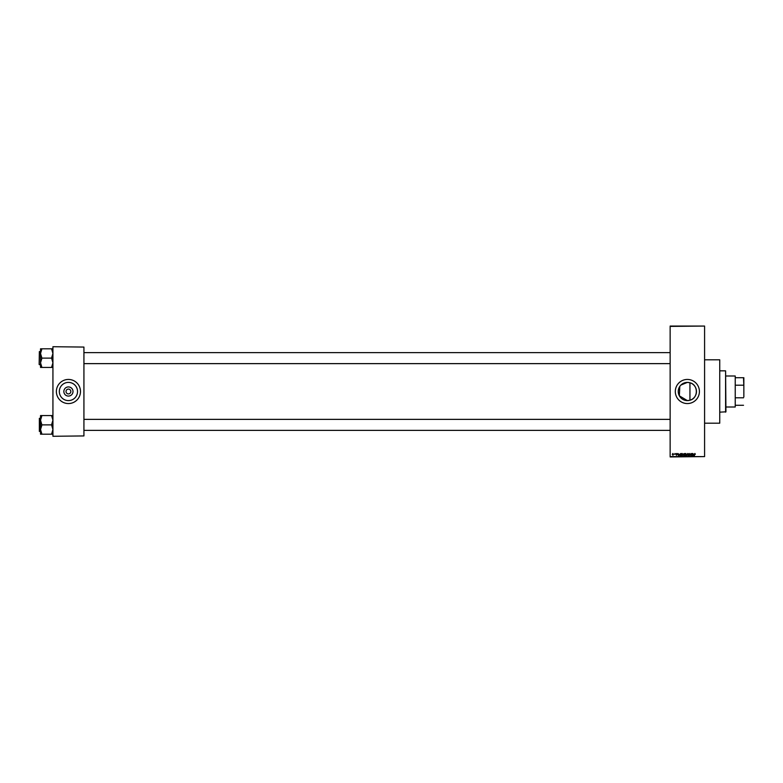 <?xml version="1.0" encoding="UTF-8"?>
<svg xmlns="http://www.w3.org/2000/svg" width="783" height="783" viewBox="0 0 783 783"><rect width="100%" height="100%" fill="white"/><g stroke="black" fill="none" stroke-linecap="round" stroke-linejoin="round"><path stroke-width="1.17" d="M679.801 386.43L679.341 395.816L687.366 400.602A9.102 9.102 0 0 0 696.469 391.5A9.102 9.102 0 0 0 687.366 382.398A9.102 9.102 0 0 0 678.254 391.5A9.102 9.102 0 0 0 687.366 400.602L689.94 400.23C698.446 398.283 698.475 384.737 689.94 382.77L687.366 382.398L680.916 385.06M687.366 379.442A12.058 12.058 0 0 0 675.308 391.5A12.058 12.058 0 0 0 687.366 403.558A12.058 12.058 0 0 0 699.415 391.5A12.058 12.058 0 0 0 687.366 379.442M704.583 359.808L719.743 359.808L719.743 423.192L704.583 423.192M68.424 396.071A4.571 4.571 0 0 1 63.854 391.5A4.571 4.571 0 0 1 68.424 386.929A4.571 4.571 0 0 1 73.005 391.5A4.571 4.571 0 0 1 68.424 396.071M68.424 389.092A2.408 2.408 0 0 0 66.017 391.5A2.408 2.408 0 0 0 68.424 393.908A2.408 2.408 0 0 0 70.842 391.5A2.408 2.408 0 0 0 68.424 389.092M68.424 382.398A9.102 9.102 0 0 0 59.322 391.5A9.102 9.102 0 0 0 68.424 400.602A9.102 9.102 0 0 0 77.537 391.5A9.102 9.102 0 0 0 68.424 382.398M68.424 379.442A12.058 12.058 0 0 0 56.376 391.5A12.058 12.058 0 0 0 68.424 403.558A12.058 12.058 0 0 0 80.483 391.5A12.058 12.058 0 0 0 68.424 379.442M674.711 454.404L674.936 453.494L674.711 454.404M675.905 454.032L676.434 453.465L676.972 454.032L676.12 453.983L676.933 454.786L676.443 455.285L675.905 454.032M678.959 454.218L678.479 455.912L677.784 453.494L678.959 454.218M682.13 453.465L682.982 454.669L682.13 455.941L681.288 454.698L682.13 453.465M685.732 453.465L686.583 454.669L685.732 455.941L684.89 454.698L685.732 453.465M694.873 453.465L695.353 454.218L694.629 453.925L694.374 455.912L694.873 453.465M670.14 456.597L704.583 456.597L670.14 456.939L670.14 326.061L704.583 326.061L670.14 326.403M704.583 456.597L704.583 326.403M693.738 454.218L693.258 455.912L692.563 453.494L693.738 454.218M692.094 455.422L692.094 453.494L692.309 455.912L691.154 453.974L690.929 455.912L690.929 453.494L692.094 455.422M688.492 454.169L689.177 453.465L689.901 454.277L688.707 454.16L689.833 455.275L689.216 455.941L688.551 455.217L689.206 455.657L689.549 455.021L688.492 454.169M686.73 455.912L687.631 453.494L688.277 455.912L687.533 453.778L686.73 455.912M683.226 454.209L684.577 453.494L684.577 455.912L683.295 455.305L683.226 454.209M679.507 454.717L680.975 453.494L680.975 455.912L680.016 455.863L679.507 454.717M672.303 454.394L672.91 453.465L673.527 454.375L672.91 455.285L672.303 454.394M52.931 346.722L83.928 347.065L52.931 346.722M83.928 435.935L52.931 436.278L83.928 435.935L83.928 347.065M52.931 435.935L52.931 347.065M693.464 455.197L693.669 454.502L693.053 454.502L693.464 455.197M685.732 455.657L686.358 454.669L685.742 453.749L685.105 454.708L685.732 455.657M684.362 455.628L684.362 454.903L683.716 454.933L684.362 455.628M684.362 454.62L684.362 453.778L683.667 453.807L684.362 454.62M682.13 455.657L682.756 454.669L682.14 453.749L681.504 454.708L682.13 455.657M680.76 455.628L680.358 453.778L679.722 454.717L680.76 455.628M678.685 455.197L678.89 454.502L678.274 454.502L678.685 455.197M672.92 455.031L672.91 453.719L672.92 455.031M725.596 412.161L725.596 370.839L725.939 411.819L719.743 412.161M725.596 370.839L719.743 370.839M689.94 382.77L689.94 400.23M40.53 420.217L40.53 429.534L41.91 424.983L40.53 420.217L41.91 415.558L40.53 415.558L40.53 420.217M39.356 431.423L39.356 418.328L39.356 431.423L40.53 431.423M52.931 415.558L51.551 415.558L52.931 420.217L51.551 424.875L41.91 424.875M51.551 415.558L41.91 415.558M51.551 424.875L52.931 429.534L51.551 434.193L41.91 434.193L40.53 429.534L40.53 434.193L41.91 434.193M51.551 434.193L52.931 434.193M735.237 375.997L735.237 407.003L735.237 375.997L725.939 375.997M735.58 377.719L743.85 377.719L743.85 396.932M735.58 397.813L743.507 397.813M743.85 386.068L743.507 377.719M735.58 385.187L743.507 385.187M735.58 405.281L743.507 405.281M52.931 348.807L51.551 348.807L52.931 353.466L51.551 358.017L52.931 362.783L51.551 367.442L41.91 367.442L40.53 362.783L41.91 358.232L40.53 353.466L41.91 348.807L40.53 348.807L40.53 367.442L41.91 367.442M39.15 364.467L39.356 351.577L39.15 364.467M51.551 348.807L41.91 348.807M51.551 358.125L41.91 358.125M51.551 367.442L52.931 367.442M39.356 418.328L40.53 418.328M670.14 430.386L83.928 430.386M670.14 419.365L83.928 419.365M83.928 352.614L670.14 352.614M83.928 363.635L670.14 363.635M735.237 407.003L725.939 407.003M39.356 364.672L40.53 364.672M39.356 351.577L40.53 351.577"/></g></svg>

